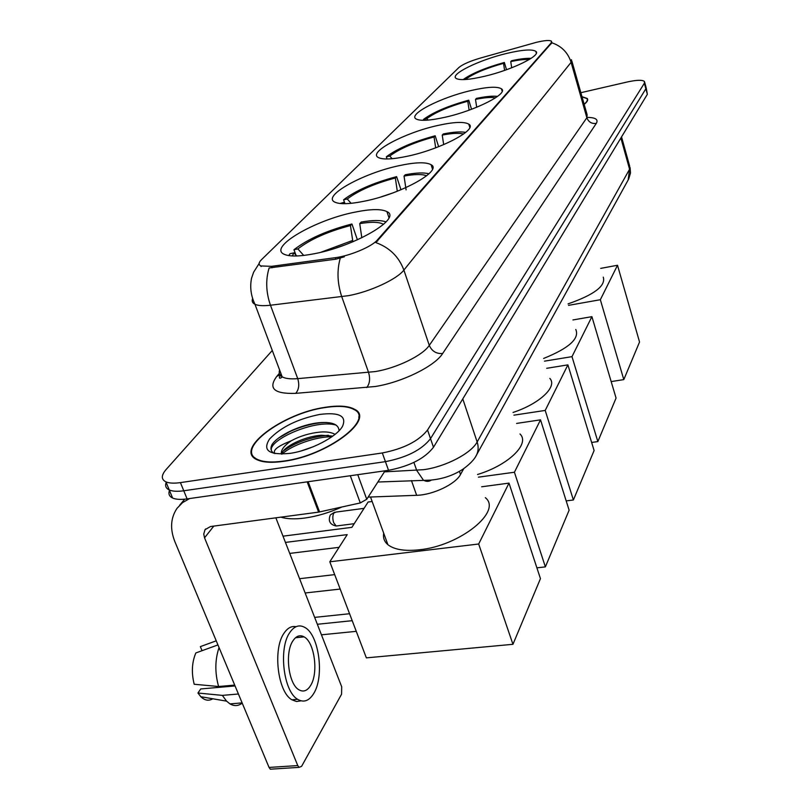 <?xml version="1.0" encoding="UTF-8"?>
<svg xmlns="http://www.w3.org/2000/svg" width="810" height="810" viewBox="0 0 810 810"><rect width="100%" height="100%" fill="white"/><g stroke="black" fill="none" stroke-linecap="round" stroke-linejoin="round"><path stroke-width="1.21" d="M354.416 212.26C314.644 220.087 267.614 247.516 284.3 254.33C289.879 256.76 300.044 256.527 314.796 253.641C355.884 245.835 402.297 218.062 386.917 211.612C381.166 208.757 370.322 208.97 354.416 212.26M470.893 90.568C441.025 97.392 407.916 114.18 415.986 118.888C420.015 121.227 429.826 120.649 445.419 117.187C475.956 110.373 509.075 93.332 501.43 88.806C497.269 86.265 487.083 86.852 470.893 90.568M437.4 125.56C404.838 132.708 368.084 152.098 378.138 157.434C382.634 159.864 392.658 159.408 408.2 156.067C441.582 148.929 478.244 129.266 468.787 124.153C464.16 121.449 453.701 121.925 437.4 125.56M398.966 165.706C363.163 173.198 321.874 196 334.682 202.054C339.704 204.525 349.859 204.181 365.158 201.032C401.983 193.549 442.979 170.444 431.052 164.683C425.888 161.868 415.196 162.213 398.966 165.706M506.371 53.501C479.247 59.93 449.732 74.317 456.04 78.368C459.604 80.544 469.111 79.856 484.562 76.292C512.244 69.852 541.849 55.262 535.815 51.344C532.129 49.005 522.308 49.724 506.371 53.501M536.291 42.353L480.35 58.077C469.881 61.185 462.743 64.314 458.946 67.463L261.559 259.605C258.572 262.582 258.339 264.698 260.861 265.943L271.542 266.338L335.32 257.681C350.031 255.859 371.922 246.625 377.318 240.023L551.164 42.93L551.468 41.188C549.636 40.004 544.583 40.389 536.291 42.353M463.776 468.615L460.495 474.508C455.676 484.086 432.824 495.001 416.644 495.305L368.135 497.107M325.245 407.308C283.196 413.029 233.736 449.408 256.851 459.645C262.764 462.469 271.755 463.026 283.844 461.315C327.442 455.726 375.668 418.993 354.638 409.333C348.442 405.901 338.641 405.223 325.245 407.308M254.644 457.589L254.532 458.197M358.658 417.008L359.194 417.352M571.465 59.687L571.101 62.34C567.962 52.589 561.543 46.069 551.833 42.778L375.84 242.575C389.539 247.556 398.884 256.729 403.886 270.084C397.001 279.227 370.16 291.711 348.553 295.65L270.459 305.228C263.27 306.048 258.106 305.734 254.958 304.276C252.457 303.041 251.657 301.199 252.558 298.758M169.594 490.101C168.146 493.725 169.148 496.368 172.601 498.028C175.902 499.476 180.741 499.77 187.1 498.899L388.527 470.306L385.428 461.649C406.721 457.498 421.757 449.833 430.515 438.656L645.864 88.776L645.975 87.045L645.864 88.776L430.515 438.656C421.757 449.833 406.721 457.498 385.428 461.649L183.769 490.769L385.428 461.649L382.32 452.962C403.643 448.77 418.719 441.116 427.538 430.019L644.365 83.238L644.487 81.526C642.502 79.765 636.822 79.906 627.446 81.942L580.851 92.694M166.333 482.041C164.815 485.676 165.797 488.319 169.27 489.969C172.57 491.386 177.4 491.66 183.769 490.769C177.4 491.66 172.57 491.386 169.27 489.969L165.928 481.869C169.219 483.266 174.049 483.509 180.427 482.608L382.32 452.962M344.331 256.8L335.846 259.18L269.112 267.958C265.528 279.875 265.984 292.299 270.459 305.228L297.726 378.645L375.303 371.567C396.687 368.165 422.86 355.367 429.28 345.374L586.865 117.744L587.118 114.736L571.83 60.973M584.172 104.368C587.321 101.847 588.354 99.883 587.25 98.466L581.985 96.694M272.281 350.477L166.101 469.527C161.139 475.318 161.079 479.429 165.928 481.869M292.481 430.09L278.934 437.835M388.527 470.306C409.789 466.195 424.774 458.511 433.482 447.252L647.352 94.304L646.198 87.885M584.121 104.196C587.037 101.807 587.959 99.934 586.896 98.567L582.036 96.856M284.077 461.022C327.21 455.483 374.949 419.134 354.122 409.576C347.986 406.175 338.296 405.506 325.043 407.572C283.419 413.232 234.475 449.236 257.347 459.361C263.189 462.166 272.109 462.712 284.077 461.022M280.807 517.165C286.902 519.018 294.81 519.331 304.54 518.086C316.761 516.395 329.204 512.71 341.85 507.019M301.077 450.957L313.349 446.715M274.924 453.63C272.373 450.309 277.759 446.057 291.084 440.873C283.834 445.905 280.625 450.319 281.475 454.106M291.084 440.873C299.923 436.063 309.643 433.127 320.244 432.064C326.551 431.568 331.492 432.337 335.067 434.352M281.829 454.106C282.113 447.576 303.942 436.296 321.428 435.253L332.819 436.094M339.056 430.728C338.732 424.42 332.242 421.737 319.596 422.688C301.107 424.217 277.476 435.699 271.978 444.67C270.175 448.396 270.803 451.251 273.861 453.256M319.788 414.426C297.796 418.902 281.06 427.093 269.588 438.99C262.227 450.492 269.011 455.291 289.929 453.377L290.324 453.327C310.827 450.38 336.839 436.792 342.529 426.293C346.903 415.996 339.319 412.037 319.788 414.426M255.089 457.964L255.008 458.551M271.512 450.795C267.411 440.194 315.617 418.649 336.211 425.149M282.022 454.096C291.691 445.216 316.113 436.479 331.847 436.782M275.268 440.873C284.391 431.77 309.977 422.293 326.501 422.496M283.318 450.988C295.883 442.138 310.908 436.894 328.404 435.264M568.073 303.871C594.196 294.769 605.931 285.859 603.278 277.152M506.513 69.721L504.346 62.471C485.585 67.696 471.835 73.406 463.107 79.623M504.346 62.471L503.516 63.352C486.273 68.182 473.728 73.437 465.892 79.107L463.806 79.603M504.6 70.389L503.516 63.352M531.087 58.36C526.419 58.107 519.909 58.897 511.566 60.72L510.745 61.601L511.697 67.787M529.153 59.586C524.971 59.191 518.835 59.859 510.745 61.601M623.801 379.606L600.342 299.72L617.503 265.265L639.546 342.002L623.801 379.606L611.175 381.581M600.342 299.72L568.519 305.36M600.716 268.373L617.503 265.265M543.621 358.455C568.995 348.209 579.717 338.55 575.788 329.467M423.802 120.315L423.508 119.404C433.228 112.215 448.305 105.806 468.747 100.197L471.552 109.259M468.747 100.197L467.775 101.23C449.287 106.333 435.618 112.134 426.769 118.645L423.508 119.404M469.132 110.14L467.775 101.23M426.769 118.645L428.034 120.113M497.553 96.4C492.723 95.803 485.696 96.471 476.462 98.385L475.5 99.407L476.695 107.244M495.497 97.838C491.255 97.028 484.582 97.554 475.5 99.407M597.851 441.582L571.992 356.643L591.908 316.659L616.066 398.075L597.851 441.582L591.634 442.462M571.992 356.643L544.472 361.159M572.923 319.95L591.908 316.659M513.054 412.452C539.784 403.674 557.685 386.552 549.828 378.392M387.069 158.983L386.34 156.796C397.163 148.665 413.434 141.669 435.162 135.797L438.645 146.681M435.162 135.797L434.049 136.971C414.396 142.317 399.644 148.665 389.792 156.026L386.34 156.796M435.679 147.815L434.049 136.971M389.792 156.026L392.141 158.719M465.709 132.394C460.768 131.443 453.317 131.959 443.333 133.934L442.24 135.098L443.677 144.625M463.522 134.075C459.28 132.83 452.183 133.174 442.24 135.098M573.389 499.983L545.211 410.427L567.901 364.865L594.105 450.522L573.389 499.983L566.18 500.904M545.211 410.427L513.925 415.166M546.689 368.307L567.901 364.865M477.525 474.498C508.65 465.132 530.347 443.657 520 433.988M345.09 203.695L343.926 202.378L340.008 203.482M344.888 203.462L343.612 199.786C355.772 190.512 373.44 182.797 396.617 176.641L400.97 189.753M343.926 202.378L343.086 203.685M396.617 176.641L395.341 177.998C374.362 183.607 358.344 190.603 347.277 198.987L343.612 199.786M397.305 191.231L395.341 177.998M347.277 198.987L351.094 203.32M428.946 173.806C423.934 172.429 416.046 172.732 405.304 174.737L404.038 176.084L406.093 189.874M426.617 175.81C422.415 174.028 414.892 174.12 404.038 176.084M545.373 566.889L514.421 472.24L540.523 419.843L569.126 510.178L545.373 566.889L536.898 567.83M514.421 472.24L478.426 477.161M516.588 423.417L540.523 419.843M383.707 533.213C382.887 537.789 384.284 541.617 387.889 544.674C394.237 549.656 404.757 551.357 419.428 549.777C460.374 545.778 502.585 511.171 485.322 497.674M296.754 255.98L293.969 252.872L290.051 253.672L288.735 255.585M295.893 255.018L293.979 249.713C307.79 239.021 327.108 230.445 351.935 223.995L357.402 239.8M293.969 252.872L292.248 255.94M351.935 223.995L350.447 225.565C327.969 231.457 310.443 239.233 297.888 248.913L293.979 249.713M352.887 241.765L350.447 225.565M297.888 248.913L303.72 255.444M386.066 221.93C381.004 220.026 372.711 220.067 361.209 222.051L359.741 223.621L361.807 237.765M383.555 224.37C379.475 221.899 371.537 221.656 359.741 223.621M356.268 631.344L321.449 634.817M512.953 644.304L478.68 544.006L509.004 483.114L540.452 578.634L512.953 644.304L366.363 657.872L329.802 561.796L347.217 534.62L285.444 542.417M352.208 620.683L317.338 624.277M283.014 536.169L351.874 527.351L368.104 502.028L372.144 501.491M478.68 544.006L329.802 561.796M481.656 486.79L509.004 483.114M314.655 617.382L349.566 613.727M289.727 553.412L339.066 547.337M357.757 474.67L366.748 499.264L385.094 470.792M189.682 498.535L182.584 502.605L177.066 508.285C170.596 517.853 169.877 528.991 174.889 541.698L269.052 767.434L297.766 765.572L204.545 537.83L203.745 534.084L205.021 529.689L210.478 526.54L318.613 512.122L307.162 481.859M272.251 769.085L270.327 769.206L269.052 767.434M297.766 765.572L299.032 767.364L301.593 766.351L341.577 694.19L341.699 686.789L275.856 517.823M297.27 699.344L297.695 699.334C303.811 702.888 309.197 700.913 313.794 693.38C324.648 676.127 318.887 634.503 304.732 627.375C299.153 624.338 294.131 626.12 289.676 632.721C278.407 648.547 283.49 691.527 297.655 699.313L297.27 699.344M366.748 499.264L360.288 502.939L318.613 512.122M310.645 685.462C318.664 672.908 314.493 642.168 304.084 636.873C299.933 634.584 296.207 635.921 292.916 640.852C284.664 652.637 288.471 684.106 298.88 689.766C303.355 692.337 307.274 690.9 310.645 685.462M296.025 626.707C291.509 625.796 287.489 627.993 283.966 633.298C272.626 649.114 277.678 692.024 291.904 699.789L296.511 701.521L301.057 700.832M219.044 647.565C214.944 659.816 214.792 672.796 218.609 686.515L194.197 684.258C191.322 672.786 191.869 662.347 195.848 652.951L217.941 644.912M234.697 685.088L218.609 686.515M235.052 685.938L200.718 688.956L197.944 693.026L222.345 695.385L238.413 693.998M222.345 695.385L226.577 701.146L229.979 703.89C234.232 706.33 238.312 706.087 242.231 703.141M216.23 640.821L200.343 646.623L202.054 650.683M207.147 644.132L200.343 646.623M197.944 693.026L200.819 696.721C204.768 700.508 208.747 701.187 212.767 698.777M217.11 686.374L217.576 687.477M271.542 266.338L272.079 267.796M335.32 257.681L335.846 259.18M377.318 240.023L377.662 241.026M551.164 42.93L551.377 43.669M411.45 480.573L416.644 495.305M459.412 471.349L460.495 474.508M442.655 353.504C436.357 353.95 431.902 351.246 429.28 345.374L403.886 270.084L571.101 62.34L586.865 117.744C588.566 122.067 591.705 123.95 596.292 123.403L442.655 353.504C434.879 366.13 402.023 382.36 375.162 386.512L295.701 393.356C274.114 394.085 267.837 388.395 276.838 376.296L279.318 373.4M340.261 258.157C336.828 270.429 337.325 283.277 341.759 296.713L368.57 372.438C370.373 378.746 369.755 383.788 366.717 387.565M587.088 117.399C595.512 117.46 598.57 119.465 596.292 123.403M427.538 430.019L433.482 447.252M644.365 83.238L647.352 94.304M180.427 482.608L187.1 498.899M279.612 370.028C278.6 372.964 279.45 375.233 282.163 376.832C285.404 378.624 290.587 379.232 297.726 378.645C299.558 384.76 298.88 389.671 295.701 393.356M281.131 374.078L281.131 374.078C276.554 380.801 282.437 377.369 282.163 376.832L254.958 304.276C250.887 295.701 249.763 286.983 251.576 278.134L253.641 272.17L259.119 263.544M280.047 375L276.838 376.296M384.406 471.865L423.569 469.689C445.358 466.864 471.339 453.306 477.151 441.966L629.572 169.239L629.654 166.111L621.533 136.91M620.875 137.994L629.572 169.239L628.155 179.982M413.91 462.429L416.684 470.347L423.346 480.067C426.111 481.788 428.804 481.778 431.416 480.057M377.855 482.021L430.292 480.138C442.382 479.095 453.225 475.48 462.814 469.274C473.242 461.801 475.531 456.891 476.533 455.058C478.437 451.018 478.649 446.654 477.151 441.966L462.783 398.905M630.099 167.589L630.484 173.036L628.702 178.99L475.51 456.83M310.939 424.065L306.717 425.422M392.131 193.185L381.145 196.85M364.054 508.356L336.109 512.062L333.902 512.973C332.546 515.585 332.475 518.835 333.71 522.754L336.19 526.014L337.77 525.812M344.118 245.197L336.332 247.89M352.623 240.459L320.74 252.315M204.545 537.83L213.789 526.095M308.134 481.717L319.575 511.95M360.288 502.939L350.295 475.733M260.861 265.943L261.083 266.541M551.711 42.019L551.863 42.566M536.331 53.116L535.815 51.344M432.479 169.098L431.052 164.683M469.8 127.403L468.787 124.153M502.17 91.257L501.43 88.806M388.972 217.708L386.917 211.612M644.709 82.357L645.975 87.045M587.665 99.954L587.25 98.466M172.601 498.028L169.27 489.969M587.483 100.632L587.311 100.045M257.58 459.989L257.347 459.361M334.651 512.214L330.541 514.765M354.223 523.685L336.19 526.014C330.014 524.657 328.02 521.073 330.186 515.251M387.889 544.674L370.514 497.016M334.682 574.624L299.578 578.694M340.18 589.062L305.147 592.981M179.638 505.237L184.731 499.183M205.021 529.689L205.608 528.95M299.032 767.364L270.327 769.206M295.518 637.723L304.084 636.873M291.904 699.789L297.655 699.313M229.979 703.89L242.119 702.888M200.819 696.721L226.577 701.146"/></g></svg>
